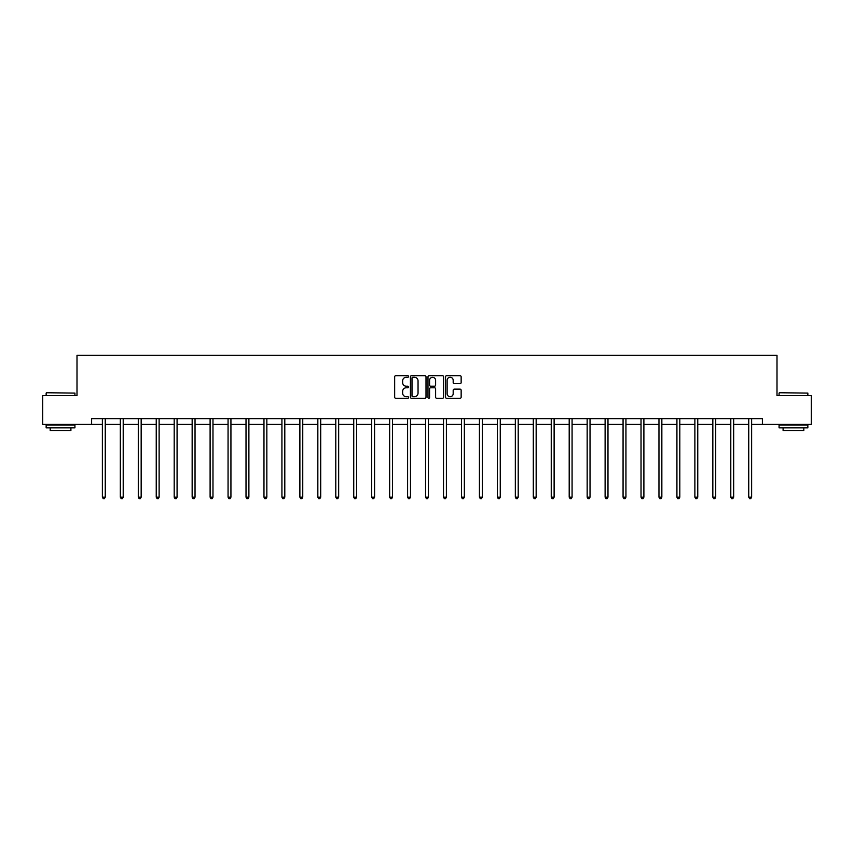 <?xml version="1.0" encoding="UTF-8"?>
<svg xmlns="http://www.w3.org/2000/svg" width="854" height="854" viewBox="0 0 854 854"><rect width="100%" height="100%" fill="white"/><g stroke="black" fill="none" stroke-linecap="round" stroke-linejoin="round"><path stroke-width="1.28" d="M408.586 376.486A0.79 0.79 0 0 0 407.796 375.696L395.786 375.696A1.132 1.132 0 0 0 394.665 376.827L394.665 397.163A1.132 1.132 0 0 0 395.786 398.295L407.796 398.295A0.79 0.79 0 0 0 408.586 397.505A0.79 0.79 0 0 0 407.796 396.704L406.237 396.704A3.619 3.619 0 0 1 402.629 393.096L402.629 391.399A3.619 3.619 0 0 1 406.237 387.78L407.796 387.78A0.79 0.79 0 0 0 408.586 386.99A0.79 0.79 0 0 0 407.796 386.2L406.237 386.2A3.619 3.619 0 0 1 402.629 382.592L402.629 380.895A3.619 3.619 0 0 1 406.237 377.276L407.796 377.276A0.79 0.79 0 0 0 408.586 376.486M460.018 383.659A1.132 1.132 0 0 0 461.149 382.528L461.149 376.827A1.132 1.132 0 0 0 460.018 375.696L446.685 375.696A1.132 1.132 0 0 0 445.553 376.827L445.553 397.163A1.132 1.132 0 0 0 446.685 398.295L460.018 398.295A1.132 1.132 0 0 0 461.149 397.163L461.149 390.267A1.132 1.132 0 0 0 460.018 389.136L454.307 389.136A1.132 1.132 0 0 0 453.186 390.267L453.186 393.683A3.021 3.021 0 0 1 450.165 396.704A3.021 3.021 0 0 1 447.133 393.683L447.133 380.297A3.021 3.021 0 0 1 450.165 377.276A3.021 3.021 0 0 1 453.186 380.297L453.186 382.528A1.132 1.132 0 0 0 454.307 383.659L460.018 383.659M91.613 424.395L42.7 424.395L42.7 395.626L76.999 395.626L76.999 355.339L777.001 355.339L777.001 395.626L811.3 395.626L811.3 424.395L762.387 424.395L762.387 418.641L91.613 418.641L91.613 424.395L102.373 424.395M426.007 376.827A1.132 1.132 0 0 0 424.886 375.696L411.553 375.696A1.132 1.132 0 0 0 410.422 376.827L410.422 397.163A1.132 1.132 0 0 0 411.553 398.295L424.886 398.295A1.132 1.132 0 0 0 426.007 397.163L426.007 376.827M429.114 375.696L442.447 375.696A1.132 1.132 0 0 1 443.578 376.827L443.578 397.163A1.132 1.132 0 0 1 442.447 398.295L436.746 398.295A1.132 1.132 0 0 1 435.615 397.163L435.615 388.912A1.132 1.132 0 0 0 434.483 387.78L430.704 387.78A1.132 1.132 0 0 0 429.573 388.912L429.573 397.505A0.79 0.79 0 0 1 428.783 398.295A0.79 0.79 0 0 1 427.993 397.505L427.993 376.827A1.132 1.132 0 0 1 429.114 375.696M105.255 424.395L120.329 424.395M123.211 424.395L138.284 424.395M141.166 424.395L156.239 424.395M159.122 424.395L174.195 424.395M177.077 424.395L192.15 424.395M195.032 424.395L210.105 424.395M212.977 424.395L228.061 424.395M230.932 424.395L246.016 424.395M248.888 424.395L263.971 424.395M266.843 424.395L281.927 424.395M284.798 424.395L299.882 424.395M302.754 424.395L317.837 424.395M320.709 424.395L335.793 424.395M338.664 424.395L353.737 424.395M356.62 424.395L371.693 424.395M374.575 424.395L389.648 424.395M392.53 424.395L407.604 424.395M410.486 424.395L425.559 424.395M428.441 424.395L443.514 424.395M446.396 424.395L461.47 424.395M464.352 424.395L479.425 424.395M482.307 424.395L497.38 424.395M500.263 424.395L515.336 424.395M518.207 424.395L533.291 424.395M536.163 424.395L551.246 424.395M554.118 424.395L569.202 424.395M572.073 424.395L587.157 424.395M590.029 424.395L605.112 424.395M607.984 424.395L623.068 424.395M625.939 424.395L641.023 424.395M643.895 424.395L658.968 424.395M661.85 424.395L676.923 424.395M679.805 424.395L694.878 424.395M697.761 424.395L712.834 424.395M715.716 424.395L730.789 424.395M733.671 424.395L748.744 424.395M751.627 424.395L762.387 424.395M412.792 377.276A0.79 0.79 0 0 0 412.002 378.066L412.002 395.914A0.79 0.79 0 0 0 412.792 396.704L414.436 396.704A3.619 3.619 0 0 0 418.044 393.096L418.044 380.895A3.619 3.619 0 0 0 414.436 377.276L412.792 377.276M435.615 380.361A3.021 3.021 0 0 0 432.594 377.329A3.021 3.021 0 0 0 429.573 380.361L429.573 385.069A1.132 1.132 0 0 0 430.704 386.2L434.483 386.2A1.132 1.132 0 0 0 435.615 385.069L435.615 380.361M105.405 418.641L105.341 418.812A1.153 1.153 0 0 0 105.255 419.239L105.255 497.167L102.373 497.167L102.373 419.239A1.153 1.153 0 0 0 102.299 418.812L102.224 418.641M105.255 497.167L104.391 498.661L103.238 498.661L102.373 497.167M46.5 392.744L74.928 393.096L46.5 392.744M60.538 427.854L46.148 427.854L46.148 424.972L74.928 424.972L74.928 427.854L60.538 427.854M70.903 427.854L70.903 430.501L50.183 430.501L50.183 427.854M779.414 392.744L807.852 393.096L779.414 392.744M793.462 427.854L779.072 427.854L779.072 424.972L807.852 424.972L807.852 427.854L793.462 427.854M803.817 427.854L803.817 430.501L783.097 430.501L783.097 427.854M123.36 418.641L123.296 418.812A1.153 1.153 0 0 0 123.211 419.239L123.211 497.167L120.329 497.167L120.329 419.239A1.153 1.153 0 0 0 120.243 418.812L120.179 418.641M123.211 497.167L122.346 498.661L121.193 498.661L120.329 497.167M141.316 418.641L141.252 418.812A1.153 1.153 0 0 0 141.166 419.239L141.166 497.167L138.284 497.167L138.284 419.239A1.153 1.153 0 0 0 138.199 418.812L138.135 418.641M141.166 497.167L140.302 498.661L139.149 498.661L138.284 497.167M159.271 418.641L159.196 418.812A1.153 1.153 0 0 0 159.122 419.239L159.122 497.167L156.239 497.167L156.239 419.239A1.153 1.153 0 0 0 156.154 418.812L156.09 418.641M159.122 497.167L158.257 498.661L157.104 498.661L156.239 497.167M177.226 418.641L177.152 418.812A1.153 1.153 0 0 0 177.077 419.239L177.077 497.167L174.195 497.167L174.195 419.239A1.153 1.153 0 0 0 174.109 418.812L174.045 418.641M177.077 497.167L176.212 498.661L175.059 498.661L174.195 497.167M195.182 418.641L195.107 418.812A1.153 1.153 0 0 0 195.032 419.239L195.032 497.167L192.15 497.167L192.15 419.239A1.153 1.153 0 0 0 192.065 418.812L192.001 418.641M195.032 497.167L194.168 498.661L193.015 498.661L192.15 497.167M213.137 418.641L213.062 418.812A1.153 1.153 0 0 0 212.977 419.239L212.977 497.167L210.105 497.167L210.105 419.239A1.153 1.153 0 0 0 210.02 418.812L209.956 418.641M212.977 497.167L212.123 498.661L210.97 498.661L210.105 497.167M231.092 418.641L231.018 418.812A1.153 1.153 0 0 0 230.932 419.239L230.932 497.167L228.061 497.167L228.061 419.239A1.153 1.153 0 0 0 227.975 418.812L227.911 418.641M230.932 497.167L230.078 498.661L228.925 498.661L228.061 497.167M249.048 418.641L248.973 418.812A1.153 1.153 0 0 0 248.888 419.239L248.888 497.167L246.016 497.167L246.016 419.239A1.153 1.153 0 0 0 245.931 418.812L245.867 418.641M248.888 497.167L248.034 498.661L246.881 498.661L246.016 497.167M266.992 418.641L266.928 418.812A1.153 1.153 0 0 0 266.843 419.239L266.843 497.167L263.971 497.167L263.971 419.239A1.153 1.153 0 0 0 263.886 418.812L263.822 418.641M266.843 497.167L265.978 498.661L264.836 498.661L263.971 497.167M284.948 418.641L284.884 418.812A1.153 1.153 0 0 0 284.798 419.239L284.798 497.167L281.927 497.167L281.927 419.239A1.153 1.153 0 0 0 281.841 418.812L281.777 418.641M284.798 497.167L283.934 498.661L282.791 498.661L281.927 497.167M302.903 418.641L302.839 418.812A1.153 1.153 0 0 0 302.754 419.239L302.754 497.167L299.882 497.167L299.882 419.239A1.153 1.153 0 0 0 299.797 418.812L299.722 418.641M302.754 497.167L301.889 498.661L300.747 498.661L299.882 497.167M320.858 418.641L320.794 418.812A1.153 1.153 0 0 0 320.709 419.239L320.709 497.167L317.837 497.167L317.837 419.239A1.153 1.153 0 0 0 317.752 418.812L317.677 418.641M320.709 497.167L319.844 498.661L318.691 498.661L317.837 497.167M338.814 418.641L338.75 418.812A1.153 1.153 0 0 0 338.664 419.239L338.664 497.167L335.793 497.167L335.793 419.239A1.153 1.153 0 0 0 335.707 418.812L335.633 418.641M338.664 497.167L337.8 498.661L336.647 498.661L335.793 497.167M356.769 418.641L356.705 418.812A1.153 1.153 0 0 0 356.62 419.239L356.62 497.167L353.737 497.167L353.737 419.239A1.153 1.153 0 0 0 353.663 418.812L353.588 418.641M356.62 497.167L355.755 498.661L354.602 498.661L353.737 497.167M374.725 418.641L374.66 418.812A1.153 1.153 0 0 0 374.575 419.239L374.575 497.167L371.693 497.167L371.693 419.239A1.153 1.153 0 0 0 371.618 418.812L371.543 418.641M374.575 497.167L373.71 498.661L372.557 498.661L371.693 497.167M392.68 418.641L392.616 418.812A1.153 1.153 0 0 0 392.53 419.239L392.53 497.167L389.648 497.167L389.648 419.239A1.153 1.153 0 0 0 389.573 418.812L389.499 418.641M392.53 497.167L391.666 498.661L390.513 498.661L389.648 497.167M410.635 418.641L410.571 418.812A1.153 1.153 0 0 0 410.486 419.239L410.486 497.167L407.604 497.167L407.604 419.239A1.153 1.153 0 0 0 407.518 418.812L407.454 418.641M410.486 497.167L409.621 498.661L408.468 498.661L407.604 497.167M428.591 418.641L428.527 418.812A1.153 1.153 0 0 0 428.441 419.239L428.441 497.167L425.559 497.167L425.559 419.239A1.153 1.153 0 0 0 425.473 418.812L425.409 418.641M428.441 497.167L427.576 498.661L426.424 498.661L425.559 497.167M446.546 418.641L446.482 418.812A1.153 1.153 0 0 0 446.396 419.239L446.396 497.167L443.514 497.167L443.514 419.239A1.153 1.153 0 0 0 443.429 418.812L443.365 418.641M446.396 497.167L445.532 498.661L444.379 498.661L443.514 497.167M464.501 418.641L464.427 418.812A1.153 1.153 0 0 0 464.352 419.239L464.352 497.167L461.47 497.167L461.47 419.239A1.153 1.153 0 0 0 461.384 418.812L461.32 418.641M464.352 497.167L463.487 498.661L462.334 498.661L461.47 497.167M482.457 418.641L482.382 418.812A1.153 1.153 0 0 0 482.307 419.239L482.307 497.167L479.425 497.167L479.425 419.239A1.153 1.153 0 0 0 479.34 418.812L479.275 418.641M482.307 497.167L481.442 498.661L480.29 498.661L479.425 497.167M500.412 418.641L500.337 418.812A1.153 1.153 0 0 0 500.263 419.239L500.263 497.167L497.38 497.167L497.38 419.239A1.153 1.153 0 0 0 497.295 418.812L497.231 418.641M500.263 497.167L499.398 498.661L498.245 498.661L497.38 497.167M518.367 418.641L518.293 418.812A1.153 1.153 0 0 0 518.207 419.239L518.207 497.167L515.336 497.167L515.336 419.239A1.153 1.153 0 0 0 515.25 418.812L515.186 418.641M518.207 497.167L517.353 498.661L516.2 498.661L515.336 497.167M536.323 418.641L536.248 418.812A1.153 1.153 0 0 0 536.163 419.239L536.163 497.167L533.291 497.167L533.291 419.239A1.153 1.153 0 0 0 533.206 418.812L533.142 418.641M536.163 497.167L535.309 498.661L534.156 498.661L533.291 497.167M554.278 418.641L554.203 418.812A1.153 1.153 0 0 0 554.118 419.239L554.118 497.167L551.246 497.167L551.246 419.239A1.153 1.153 0 0 0 551.161 418.812L551.097 418.641M554.118 497.167L553.253 498.661L552.111 498.661L551.246 497.167M572.223 418.641L572.159 418.812A1.153 1.153 0 0 0 572.073 419.239L572.073 497.167L569.202 497.167L569.202 419.239A1.153 1.153 0 0 0 569.116 418.812L569.052 418.641M572.073 497.167L571.209 498.661L570.066 498.661L569.202 497.167M590.178 418.641L590.114 418.812A1.153 1.153 0 0 0 590.029 419.239L590.029 497.167L587.157 497.167L587.157 419.239A1.153 1.153 0 0 0 587.072 418.812L587.008 418.641M590.029 497.167L589.164 498.661L588.022 498.661L587.157 497.167M608.133 418.641L608.069 418.812A1.153 1.153 0 0 0 607.984 419.239L607.984 497.167L605.112 497.167L605.112 419.239A1.153 1.153 0 0 0 605.027 418.812L604.952 418.641M607.984 497.167L607.119 498.661L605.966 498.661L605.112 497.167M626.089 418.641L626.025 418.812A1.153 1.153 0 0 0 625.939 419.239L625.939 497.167L623.068 497.167L623.068 419.239A1.153 1.153 0 0 0 622.982 418.812L622.908 418.641M625.939 497.167L625.075 498.661L623.922 498.661L623.068 497.167M644.044 418.641L643.98 418.812A1.153 1.153 0 0 0 643.895 419.239L643.895 497.167L641.023 497.167L641.023 419.239A1.153 1.153 0 0 0 640.938 418.812L640.863 418.641M643.895 497.167L643.03 498.661L641.877 498.661L641.023 497.167M661.999 418.641L661.935 418.812A1.153 1.153 0 0 0 661.85 419.239L661.85 497.167L658.968 497.167L658.968 419.239A1.153 1.153 0 0 0 658.893 418.812L658.818 418.641M661.85 497.167L660.985 498.661L659.832 498.661L658.968 497.167M679.955 418.641L679.891 418.812A1.153 1.153 0 0 0 679.805 419.239L679.805 497.167L676.923 497.167L676.923 419.239A1.153 1.153 0 0 0 676.848 418.812L676.774 418.641M679.805 497.167L678.941 498.661L677.788 498.661L676.923 497.167M697.91 418.641L697.846 418.812A1.153 1.153 0 0 0 697.761 419.239L697.761 497.167L694.878 497.167L694.878 419.239A1.153 1.153 0 0 0 694.804 418.812L694.729 418.641M697.761 497.167L696.896 498.661L695.743 498.661L694.878 497.167M715.865 418.641L715.801 418.812A1.153 1.153 0 0 0 715.716 419.239L715.716 497.167L712.834 497.167L712.834 419.239A1.153 1.153 0 0 0 712.748 418.812L712.684 418.641M715.716 497.167L714.851 498.661L713.698 498.661L712.834 497.167M733.821 418.641L733.757 418.812A1.153 1.153 0 0 0 733.671 419.239L733.671 497.167L730.789 497.167L730.789 419.239A1.153 1.153 0 0 0 730.704 418.812L730.64 418.641M733.671 497.167L732.807 498.661L731.654 498.661L730.789 497.167M751.776 418.641L751.701 418.812A1.153 1.153 0 0 0 751.627 419.239L751.627 497.167L748.744 497.167L748.744 419.239A1.153 1.153 0 0 0 748.659 418.812L748.595 418.641M751.627 497.167L750.762 498.661L749.609 498.661L748.744 497.167M46.148 395.626L46.148 393.096M52.713 424.972L52.713 424.395M68.363 424.972L68.363 424.395M74.928 395.626L74.928 393.096M779.072 395.626L779.072 393.096M785.637 424.972L785.637 424.395M801.287 424.972L801.287 424.395M807.852 395.626L807.852 393.096"/></g></svg>
